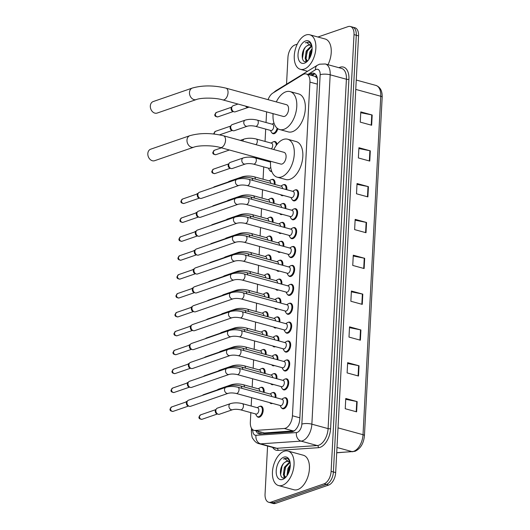 <?xml version="1.0" encoding="UTF-8"?>
<svg xmlns="http://www.w3.org/2000/svg" width="530" height="530" viewBox="0 0 530 530"><rect width="100%" height="100%" fill="white"/><g stroke="black" fill="none" stroke-linecap="round" stroke-linejoin="round"><path stroke-width="0.79" d="M260.767 387.457A5.724 3.233 105.3 0 1 261.005 387.364A5.724 3.233 105.3 0 1 262.231 387.298A5.724 3.233 105.3 0 1 264.099 392.405M261.754 368.555A5.724 3.233 105.3 0 1 261.992 368.456A5.724 3.233 105.3 0 1 263.218 368.396A5.724 3.233 105.3 0 1 265.086 373.504M262.748 349.654A5.724 3.233 105.3 0 1 262.986 349.555A5.724 3.233 105.3 0 1 264.212 349.495A5.724 3.233 105.3 0 1 266.08 354.603M263.741 330.746A5.724 3.233 105.3 0 1 263.973 330.654A5.724 3.233 105.3 0 1 265.199 330.594A5.724 3.233 105.3 0 1 267.067 335.702M264.728 311.845A5.724 3.233 105.3 0 1 264.967 311.753A5.724 3.233 105.3 0 1 266.192 311.693A5.724 3.233 105.3 0 1 268.061 316.801M265.722 292.944A5.724 3.233 105.3 0 1 265.954 292.851A5.724 3.233 105.3 0 1 267.18 292.785A5.724 3.233 105.3 0 1 269.048 297.9M266.709 274.043A5.724 3.233 105.3 0 1 266.948 273.95A5.724 3.233 105.3 0 1 268.173 273.884A5.724 3.233 105.3 0 1 270.042 278.999M267.703 255.142A5.724 3.233 105.3 0 1 267.935 255.049A5.724 3.233 105.3 0 1 269.16 254.983A5.724 3.233 105.3 0 1 271.029 260.091M268.69 236.241A5.724 3.233 105.3 0 1 268.929 236.148A5.724 3.233 105.3 0 1 270.154 236.082A5.724 3.233 105.3 0 1 272.022 241.19M269.684 217.34A5.724 3.233 105.3 0 1 269.916 217.247A5.724 3.233 105.3 0 1 271.141 217.181A5.724 3.233 105.3 0 1 273.01 222.289M270.671 198.439A5.724 3.233 105.3 0 1 270.909 198.339A5.724 3.233 105.3 0 1 272.135 198.28A5.724 3.233 105.3 0 1 274.003 203.387M271.665 179.531A5.724 3.233 105.3 0 1 271.897 179.438A5.724 3.233 105.3 0 1 273.122 179.378A5.724 3.233 105.3 0 1 274.99 184.486M271.797 171.574A5.724 3.233 105.3 0 1 271.095 171.521A5.724 3.233 105.3 0 1 269.916 170.64M273.646 141.729A5.724 3.233 105.3 0 1 273.884 141.636A5.724 3.233 105.3 0 1 275.103 141.576A5.724 3.233 105.3 0 1 276.991 144.412M277.799 128.671A5.724 3.233 105.3 0 1 274.302 133.653A5.724 3.233 105.3 0 1 273.076 133.712A5.724 3.233 105.3 0 1 271.897 132.838M259.773 406.358A5.724 3.233 105.3 0 1 260.011 406.265A5.724 3.233 105.3 0 1 261.237 406.199A5.724 3.233 105.3 0 1 263.072 411.552A5.724 3.233 105.3 0 1 259.442 417.183A5.724 3.233 105.3 0 1 258.216 417.242A5.724 3.233 105.3 0 1 257.037 416.361M273.48 384.482A5.724 3.233 105.3 0 1 273.188 384.594A5.724 3.233 105.3 0 1 271.963 384.661A5.724 3.233 105.3 0 1 270.79 383.78M273.526 373.776A5.724 3.233 105.3 0 1 273.758 373.676A5.724 3.233 105.3 0 1 274.984 373.617A5.724 3.233 105.3 0 1 276.852 378.725M274.467 365.574A5.724 3.233 105.3 0 1 274.182 365.693A5.724 3.233 105.3 0 1 272.957 365.76A5.724 3.233 105.3 0 1 271.777 364.878M274.514 354.875A5.724 3.233 105.3 0 1 274.752 354.775A5.724 3.233 105.3 0 1 275.978 354.716A5.724 3.233 105.3 0 1 277.846 359.824M275.461 346.673A5.724 3.233 105.3 0 1 275.169 346.792A5.724 3.233 105.3 0 1 273.944 346.858A5.724 3.233 105.3 0 1 272.771 345.977M275.507 335.967A5.724 3.233 105.3 0 1 275.746 335.874A5.724 3.233 105.3 0 1 276.965 335.815A5.724 3.233 105.3 0 1 278.84 340.923M276.448 327.772A5.724 3.233 105.3 0 1 276.163 327.891A5.724 3.233 105.3 0 1 274.938 327.957A5.724 3.233 105.3 0 1 273.758 327.076M276.494 317.066A5.724 3.233 105.3 0 1 276.733 316.973A5.724 3.233 105.3 0 1 277.959 316.913A5.724 3.233 105.3 0 1 279.827 322.021M277.442 308.871A5.724 3.233 105.3 0 1 277.15 308.99A5.724 3.233 105.3 0 1 275.925 309.05A5.724 3.233 105.3 0 1 274.752 308.175M277.488 298.165A5.724 3.233 105.3 0 1 277.727 298.072A5.724 3.233 105.3 0 1 278.946 298.006A5.724 3.233 105.3 0 1 280.82 303.12M278.429 289.97A5.724 3.233 105.3 0 1 278.144 290.089A5.724 3.233 105.3 0 1 276.918 290.148A5.724 3.233 105.3 0 1 275.739 289.274M278.475 279.264A5.724 3.233 105.3 0 1 278.714 279.171A5.724 3.233 105.3 0 1 279.939 279.105A5.724 3.233 105.3 0 1 281.808 284.219M279.423 271.069A5.724 3.233 105.3 0 1 279.131 271.188A5.724 3.233 105.3 0 1 277.906 271.247A5.724 3.233 105.3 0 1 276.733 270.373M279.469 260.363A5.724 3.233 105.3 0 1 279.707 260.27A5.724 3.233 105.3 0 1 280.926 260.203A5.724 3.233 105.3 0 1 282.801 265.311M280.41 252.167A5.724 3.233 105.3 0 1 280.125 252.287A5.724 3.233 105.3 0 1 278.899 252.346A5.724 3.233 105.3 0 1 277.72 251.465M280.456 241.461A5.724 3.233 105.3 0 1 280.695 241.369A5.724 3.233 105.3 0 1 281.92 241.302A5.724 3.233 105.3 0 1 283.788 246.41M281.404 233.266A5.724 3.233 105.3 0 1 281.112 233.379A5.724 3.233 105.3 0 1 279.893 233.445A5.724 3.233 105.3 0 1 278.714 232.564M281.45 222.56A5.724 3.233 105.3 0 1 281.688 222.461A5.724 3.233 105.3 0 1 282.914 222.401A5.724 3.233 105.3 0 1 284.782 227.509M282.391 214.358A5.724 3.233 105.3 0 1 282.106 214.478A5.724 3.233 105.3 0 1 280.88 214.544A5.724 3.233 105.3 0 1 279.701 213.663M282.437 203.659A5.724 3.233 105.3 0 1 282.675 203.56A5.724 3.233 105.3 0 1 283.901 203.5A5.724 3.233 105.3 0 1 285.769 208.608M283.384 195.457A5.724 3.233 105.3 0 1 283.093 195.577A5.724 3.233 105.3 0 1 281.874 195.643A5.724 3.233 105.3 0 1 280.695 194.762M283.431 184.751A5.724 3.233 105.3 0 1 283.669 184.659A5.724 3.233 105.3 0 1 284.895 184.599A5.724 3.233 105.3 0 1 286.763 189.707M272.486 403.383A5.724 3.233 105.3 0 1 272.201 403.502A5.724 3.233 105.3 0 1 270.976 403.562A5.724 3.233 105.3 0 1 269.796 402.681M272.533 392.677A5.724 3.233 105.3 0 1 272.771 392.584A5.724 3.233 105.3 0 1 273.997 392.518A5.724 3.233 105.3 0 1 275.865 397.626M290.248 284.484A5.724 3.233 105.3 0 1 290.48 284.391A5.724 3.233 105.3 0 1 291.705 284.325A5.724 3.233 105.3 0 1 293.54 289.678A5.724 3.233 105.3 0 1 289.91 295.309A5.724 3.233 105.3 0 1 288.684 295.369A5.724 3.233 105.3 0 1 287.505 294.494M291.235 265.583A5.724 3.233 105.3 0 1 291.474 265.49A5.724 3.233 105.3 0 1 292.699 265.424A5.724 3.233 105.3 0 1 294.528 270.777A5.724 3.233 105.3 0 1 290.904 276.408A5.724 3.233 105.3 0 1 289.678 276.468A5.724 3.233 105.3 0 1 288.499 275.587M286.286 360.089A5.724 3.233 105.3 0 1 286.518 359.996A5.724 3.233 105.3 0 1 287.744 359.936A5.724 3.233 105.3 0 1 289.579 365.283A5.724 3.233 105.3 0 1 285.948 370.914A5.724 3.233 105.3 0 1 284.723 370.98A5.724 3.233 105.3 0 1 283.543 370.099M292.229 246.682A5.724 3.233 105.3 0 1 292.461 246.589A5.724 3.233 105.3 0 1 293.686 246.523A5.724 3.233 105.3 0 1 295.521 251.876A5.724 3.233 105.3 0 1 291.891 257.507A5.724 3.233 105.3 0 1 290.665 257.567A5.724 3.233 105.3 0 1 289.486 256.686M285.292 378.996A5.724 3.233 105.3 0 1 285.531 378.897A5.724 3.233 105.3 0 1 286.756 378.837A5.724 3.233 105.3 0 1 288.585 384.184A5.724 3.233 105.3 0 1 284.954 389.815A5.724 3.233 105.3 0 1 283.735 389.881A5.724 3.233 105.3 0 1 282.556 389M289.254 303.385A5.724 3.233 105.3 0 1 289.493 303.293A5.724 3.233 105.3 0 1 290.718 303.226A5.724 3.233 105.3 0 1 292.547 308.579A5.724 3.233 105.3 0 1 288.916 314.21A5.724 3.233 105.3 0 1 287.697 314.27A5.724 3.233 105.3 0 1 286.518 313.396M287.273 341.188A5.724 3.233 105.3 0 1 287.512 341.095A5.724 3.233 105.3 0 1 288.737 341.035A5.724 3.233 105.3 0 1 290.566 346.382A5.724 3.233 105.3 0 1 286.935 352.013A5.724 3.233 105.3 0 1 285.716 352.079A5.724 3.233 105.3 0 1 284.537 351.198M288.267 322.286A5.724 3.233 105.3 0 1 288.499 322.194A5.724 3.233 105.3 0 1 289.724 322.127A5.724 3.233 105.3 0 1 291.56 327.48A5.724 3.233 105.3 0 1 287.929 333.112A5.724 3.233 105.3 0 1 286.703 333.178A5.724 3.233 105.3 0 1 285.524 332.297M293.216 227.781A5.724 3.233 105.3 0 1 293.454 227.681A5.724 3.233 105.3 0 1 294.68 227.622A5.724 3.233 105.3 0 1 296.508 232.968A5.724 3.233 105.3 0 1 292.885 238.599A5.724 3.233 105.3 0 1 291.659 238.666A5.724 3.233 105.3 0 1 290.48 237.785M294.21 208.88A5.724 3.233 105.3 0 1 294.441 208.78A5.724 3.233 105.3 0 1 295.667 208.721A5.724 3.233 105.3 0 1 297.502 214.067A5.724 3.233 105.3 0 1 293.872 219.698A5.724 3.233 105.3 0 1 292.646 219.764A5.724 3.233 105.3 0 1 291.474 218.883M295.197 189.972A5.724 3.233 105.3 0 1 295.435 189.879A5.724 3.233 105.3 0 1 296.661 189.819A5.724 3.233 105.3 0 1 298.496 195.166A5.724 3.233 105.3 0 1 294.865 200.797A5.724 3.233 105.3 0 1 293.64 200.863A5.724 3.233 105.3 0 1 292.461 199.982M284.299 397.897A5.724 3.233 105.3 0 1 284.537 397.798A5.724 3.233 105.3 0 1 285.763 397.738A5.724 3.233 105.3 0 1 287.598 403.085A5.724 3.233 105.3 0 1 283.967 408.716A5.724 3.233 105.3 0 1 282.742 408.782A5.724 3.233 105.3 0 1 281.562 407.901M250.836 412.632L250.339 422.205A10.732 6.062 -74.7 0 0 253.983 430.327L264.417 432.97L294.627 430.764M253.983 430.327A10.732 6.062 -74.7 0 0 255.162 430.44L284.305 428.478A10.732 6.062 -74.7 0 0 285.425 428.247A10.732 6.062 -74.7 0 0 292.434 415.772L309.924 82.104A10.732 6.062 -74.7 0 0 306.28 73.981A10.732 6.062 -74.7 0 0 302.849 74.644L272.837 93.095A10.732 6.062 -74.7 0 0 268.074 99.66M317.304 78.148A3.578 2.021 -74.7 0 0 317.086 78.049L315.105 76.399L306.28 73.981M317.086 78.049A10.732 6.062 105.3 0 1 317.364 78.5M266.603 111.87L266.04 122.516M265.696 129.101L265.053 141.417M264.106 159.504L264.059 160.325M263.715 166.904L263.072 179.226M262.522 189.753L262.078 198.127M261.529 208.654L261.091 217.028M260.535 227.555L260.098 235.929M259.548 246.457L259.11 254.831M258.554 265.358L258.117 273.732M257.567 284.259L257.13 292.633M256.573 303.167L256.136 311.534M255.586 322.068L255.149 330.442M254.592 340.969L254.155 349.343M253.605 359.87L253.168 368.244M252.611 378.771L252.174 387.145M251.624 397.672L251.187 406.046M256.083 430.897A10.732 6.062 -74.7 0 0 258.985 433.838A10.732 6.062 -74.7 0 0 260.164 433.951L291.652 431.831A10.732 6.062 -74.7 0 0 292.765 431.599A10.732 6.062 -74.7 0 0 299.781 419.131L317.483 81.355A10.732 6.062 -74.7 0 0 313.839 73.239A10.732 6.062 -74.7 0 0 310.408 73.895L309.043 74.737M317.927 37.014L348.064 26.619A10.732 6.062 105.3 0 1 350.363 26.5A10.732 6.062 105.3 0 1 354.007 34.622L331.118 471.342A10.732 6.062 105.3 0 1 324.108 483.81L270.996 502.135A10.732 6.062 105.3 0 1 268.697 502.255A10.732 6.062 105.3 0 1 265.053 494.132L267.577 446.022M286.538 84.191L287.942 57.412A10.732 6.062 105.3 0 1 294.958 44.944L297.264 44.149M350.363 26.5L354.921 27.745A10.732 6.062 105.3 0 1 358.565 35.868L335.675 472.588A10.732 6.062 105.3 0 1 328.66 485.056L275.554 503.381L273.275 502.758A10.732 6.062 105.3 0 1 270.976 502.877A10.732 6.062 105.3 0 0 273.275 502.758L326.381 484.433L273.275 502.758L270.996 502.135M335.675 472.588L333.397 471.965A10.732 6.062 105.3 0 1 326.381 484.433A10.732 6.062 105.3 0 0 333.397 471.965L356.286 35.245L333.397 471.965L331.118 471.342M352.642 27.123A10.732 6.062 105.3 0 1 356.286 35.245A10.732 6.062 105.3 0 0 352.642 27.123M311.322 75.359L312.687 74.525A10.732 6.062 105.3 0 1 314.926 73.749M260.177 433.951A10.732 6.062 105.3 0 1 258.362 431.526M360.751 112.704L371.762 114.911A2.862 0.848 3 0 1 372.186 115.01L360.791 111.896L360.254 122.132L371.649 125.246L372.186 115.01M358.87 148.526L369.887 150.739A2.862 0.848 3 0 1 370.304 150.838L358.916 147.718L358.379 157.953L369.768 161.074L370.304 150.838M356.995 184.354L368.005 186.56A2.862 0.848 3 0 1 368.43 186.659L357.034 183.546L356.498 193.781L367.893 196.895L368.43 186.659M355.12 220.175L366.131 222.388A2.862 0.848 3 0 1 366.548 222.487L355.16 219.367L354.623 229.609L366.011 232.723L366.548 222.487M345.732 399.302L356.743 401.508A2.862 0.848 3 0 1 357.16 401.608L345.772 398.494L345.235 408.729L356.624 411.843L357.16 401.608M347.607 363.481L358.618 365.687A2.862 0.848 3 0 1 359.042 365.786L347.647 362.672L347.117 372.908L358.505 376.022L359.042 365.786M349.482 327.653L360.499 329.859A2.862 0.848 3 0 1 360.917 329.958L349.528 326.844L348.992 337.08L360.38 340.194L360.917 329.958M351.363 291.825L362.374 294.037A2.862 0.848 3 0 1 362.798 294.137L351.403 291.023L350.867 301.259L362.262 304.372L362.798 294.137M353.238 256.003L364.249 258.209A2.862 0.848 3 0 1 364.673 258.309L353.285 255.195L352.748 265.431L364.136 268.544L364.673 258.309M275.554 503.381A10.732 6.062 105.3 0 1 273.255 503.5L268.697 502.255M284.14 451.235A17.887 10.11 105.3 0 1 287.969 451.037A17.887 10.11 105.3 0 1 293.693 467.758A17.887 10.11 105.3 0 1 282.351 485.354A17.887 10.11 105.3 0 1 278.528 485.553A17.887 10.11 105.3 0 1 272.798 468.831A17.887 10.11 105.3 0 1 284.14 451.235M287.969 451.037L303.345 455.243A17.887 10.11 105.3 0 1 309.07 471.965A17.887 10.11 105.3 0 1 297.727 489.561A17.887 10.11 105.3 0 1 293.905 489.76L278.528 485.553M289.903 462.531L285.259 467.553L284.252 475.099L285.637 477.252M289.559 462.107L284.358 467.301L283.351 474.847L285.577 477.285M290.268 466.175L288.877 468.54L287.644 474.734M290.308 464.837L287.976 468.295L286.955 475.801M288.406 461.332L286.677 461.411L284.954 462.273C278.727 466.248 279.177 480.074 284.59 477.742L286.041 476.967M284.954 462.273A8.089 4.571 105.3 0 1 286.498 461.365A8.089 4.571 105.3 0 1 288.227 461.272A8.089 4.571 105.3 0 1 290.188 463.001M282.662 479.418A11.667 6.592 105.3 0 1 276.209 470.726A11.667 6.592 105.3 0 1 283.828 457.171A11.667 6.592 105.3 0 1 289.844 461.285A11.667 6.592 105.3 0 1 285.352 477.689A11.667 6.592 105.3 0 1 282.662 479.418M289.983 461.862L288.194 459.02L286.915 458.37L284.663 458.483L283.484 459.059L284.888 458.834L290.142 462.71M283.802 475.98L284.319 477.815M290.261 466.241L289.234 468.242L287.73 474.582M286.823 464.956L285.617 467.255L284.106 474.403M284.378 476.735L284.683 477.716M283.371 463.717L282.006 466.267L280.595 474.867M287.061 458.41L283.484 459.059M150.679 149.195A6.082 4.684 71 0 0 147.824 153.62A6.082 4.684 71 0 0 154.647 160.696L193.808 147.188A6.082 4.684 -109 0 1 186.984 140.112A6.082 4.684 -109 0 1 189.846 135.687L150.679 149.195M193.808 147.188C198.611 145.253 212.649 145.194 220.261 147.506L280.807 164.068A6.082 3.438 -74.7 0 0 282.106 164.002A6.082 3.438 -74.7 0 0 285.962 158.019A6.082 3.438 -74.7 0 0 284.014 152.335L223.474 135.773C211.285 132.858 200.075 132.831 189.846 135.687M273.818 149.546A19.676 11.117 105.3 0 1 283.391 139.436A19.676 11.117 105.3 0 1 287.604 139.218A19.676 11.117 105.3 0 1 293.905 157.609A19.676 11.117 105.3 0 1 281.423 176.967A19.676 11.117 105.3 0 1 277.216 177.186A19.676 11.117 105.3 0 1 270.605 161.279M287.604 139.218L296.144 141.556A19.676 11.117 105.3 0 1 302.445 159.947A19.676 11.117 105.3 0 1 289.97 179.306A19.676 11.117 105.3 0 1 285.763 179.518L277.216 177.186M153.177 101.568A6.082 4.684 71 0 0 150.321 105.993A6.082 4.684 71 0 0 157.145 113.069L196.305 99.554A6.082 4.684 -109 0 1 189.482 92.485A6.082 4.684 -109 0 1 192.337 88.053L153.177 101.568M196.305 99.554C201.102 97.626 215.147 97.566 222.759 99.878L283.298 116.441A6.082 3.438 -74.7 0 0 284.603 116.368A6.082 3.438 -74.7 0 0 288.459 110.386A6.082 3.438 -74.7 0 0 286.511 104.701L225.965 88.146C213.775 85.231 202.566 85.204 192.337 88.053M276.309 101.912A19.676 11.117 105.3 0 1 285.889 91.803A19.676 11.117 105.3 0 1 290.096 91.591A19.676 11.117 105.3 0 1 296.396 109.982A19.676 11.117 105.3 0 1 283.921 129.333A19.676 11.117 105.3 0 1 279.714 129.552A19.676 11.117 105.3 0 1 273.102 113.645M290.096 91.591L298.642 93.923A19.676 11.117 105.3 0 1 304.942 112.314A19.676 11.117 105.3 0 1 292.467 131.672A19.676 11.117 105.3 0 1 288.254 131.891L279.714 129.552M226.032 387.251C229.722 386.218 233.697 386.218 237.944 387.258L282.252 399.375A3.22 1.822 105.3 0 1 283.285 402.383A3.22 1.822 105.3 0 1 281.244 405.549A3.22 1.822 105.3 0 1 280.555 405.589L236.248 393.465C233.014 392.796 230.311 392.75 228.132 393.339A3.22 2.478 -109 0 1 224.521 389.59A3.22 2.478 -109 0 1 224.535 389.398A3.22 2.478 -109 0 1 226.032 387.251L188.488 400.203A3.22 2.478 -109 0 0 187.448 401.018A3.22 2.478 -109 0 0 186.971 402.542A3.22 2.478 -109 0 0 189.27 406.285A3.22 2.478 -109 0 0 189.376 406.318A3.22 2.478 -109 0 0 190.588 406.291L228.132 393.339M281.768 399.242L283.398 398.249A5.366 3.034 105.3 0 1 283.954 397.984A5.366 3.034 105.3 0 1 285.1 397.931A5.366 3.034 105.3 0 1 286.816 402.946A5.366 3.034 105.3 0 1 283.418 408.219A5.366 3.034 105.3 0 1 282.265 408.279A5.366 3.034 105.3 0 1 280.966 407.133L280.072 405.457M188.123 405.907A2.325 1.789 -109 0 1 188.044 405.887A2.325 1.789 -109 0 1 186.388 403.184A2.325 1.789 -109 0 1 186.732 402.084L187.448 401.018M227.019 368.343C230.716 367.317 234.684 367.317 238.937 368.35L283.245 380.474A3.22 1.822 105.3 0 1 284.279 383.481A3.22 1.822 105.3 0 1 282.232 386.648A3.22 1.822 105.3 0 1 281.543 386.688L237.235 374.564C234.002 373.895 231.299 373.849 229.119 374.432A3.22 2.478 -109 0 1 225.508 370.689A3.22 2.478 -109 0 1 225.522 370.496A3.22 2.478 -109 0 1 227.019 368.343L189.475 381.302A3.22 2.478 -109 0 0 188.441 382.117A3.22 2.478 -109 0 0 187.965 383.641A3.22 2.478 -109 0 0 190.257 387.384A3.22 2.478 -109 0 0 190.369 387.417A3.22 2.478 -109 0 0 191.575 387.39L229.119 374.432M282.762 380.341L284.385 379.348A5.366 3.034 105.3 0 1 284.941 379.083A5.366 3.034 105.3 0 1 286.087 379.023A5.366 3.034 105.3 0 1 287.81 384.038A5.366 3.034 105.3 0 1 284.405 389.318A5.366 3.034 105.3 0 1 283.258 389.378A5.366 3.034 105.3 0 1 281.953 388.232L281.059 386.555M189.117 387.006A2.325 1.789 -109 0 1 189.038 386.986A2.325 1.789 -109 0 1 187.381 384.283A2.325 1.789 -109 0 1 187.726 383.183L188.441 382.117M228.013 349.442C231.703 348.415 235.678 348.415 239.924 349.449L284.239 361.573A3.22 1.822 105.3 0 1 285.266 364.58A3.22 1.822 105.3 0 1 283.225 367.747A3.22 1.822 105.3 0 1 282.536 367.787L238.228 355.663C234.995 354.994 232.292 354.948 230.113 355.531A3.22 2.478 -109 0 1 226.502 351.787A3.22 2.478 -109 0 1 226.515 351.595A3.22 2.478 -109 0 1 228.013 349.442L190.469 362.401A3.22 2.478 -109 0 0 189.435 363.216A3.22 2.478 -109 0 0 188.952 364.739A3.22 2.478 -109 0 0 191.25 368.483A3.22 2.478 -109 0 0 191.356 368.516A3.22 2.478 -109 0 0 192.569 368.489L230.113 355.531M283.749 361.44L285.378 360.446A5.366 3.034 105.3 0 1 285.935 360.181A5.366 3.034 105.3 0 1 287.081 360.122A5.366 3.034 105.3 0 1 288.797 365.137A5.366 3.034 105.3 0 1 285.398 370.417A5.366 3.034 105.3 0 1 284.246 370.477A5.366 3.034 105.3 0 1 282.947 369.33L282.053 367.648M190.104 368.105A2.325 1.789 -109 0 1 190.025 368.085A2.325 1.789 -109 0 1 188.369 365.382A2.325 1.789 -109 0 1 188.713 364.282L189.435 363.216M229 330.541C232.696 329.514 236.665 329.514 240.918 330.548L285.226 342.671A3.22 1.822 105.3 0 1 286.26 345.679A3.22 1.822 105.3 0 1 284.212 348.846A3.22 1.822 105.3 0 1 283.53 348.879L239.215 336.762C235.982 336.093 233.279 336.046 231.106 336.63A3.22 2.478 -109 0 1 227.489 332.886A3.22 2.478 -109 0 1 227.502 332.694A3.22 2.478 -109 0 1 229 330.541L191.456 343.493A3.22 2.478 -109 0 0 190.422 344.315A3.22 2.478 -109 0 0 189.945 345.838A3.22 2.478 -109 0 0 192.238 349.581A3.22 2.478 -109 0 0 192.35 349.608A3.22 2.478 -109 0 0 193.556 349.581L231.106 336.63M284.743 342.539L286.366 341.545A5.366 3.034 105.3 0 1 286.922 341.28A5.366 3.034 105.3 0 1 288.068 341.221A5.366 3.034 105.3 0 1 289.791 346.236A5.366 3.034 105.3 0 1 286.385 351.516A5.366 3.034 105.3 0 1 285.239 351.575A5.366 3.034 105.3 0 1 283.941 350.429L283.04 348.747M191.098 349.204A2.325 1.789 -109 0 1 191.019 349.184A2.325 1.789 -109 0 1 189.362 346.481A2.325 1.789 -109 0 1 189.707 345.381L190.422 344.315M229.994 311.64C233.684 310.613 237.659 310.613 241.905 311.647L286.22 323.77A3.22 1.822 105.3 0 1 287.247 326.778A3.22 1.822 105.3 0 1 285.206 329.945A3.22 1.822 105.3 0 1 284.517 329.978L240.209 317.861C236.976 317.192 234.273 317.145 232.094 317.728A3.22 2.478 -109 0 1 228.483 313.985A3.22 2.478 -109 0 1 228.496 313.793A3.22 2.478 -109 0 1 229.994 311.64L192.45 324.592A3.22 2.478 -109 0 0 191.416 325.413A3.22 2.478 -109 0 0 190.939 326.937A3.22 2.478 -109 0 0 193.231 330.674A3.22 2.478 -109 0 0 193.337 330.707A3.22 2.478 -109 0 0 194.55 330.68L232.094 317.728M285.73 323.638L287.359 322.644A5.366 3.034 105.3 0 1 287.916 322.379A5.366 3.034 105.3 0 1 289.062 322.32A5.366 3.034 105.3 0 1 290.778 327.335A5.366 3.034 105.3 0 1 287.379 332.615A5.366 3.034 105.3 0 1 286.226 332.674A5.366 3.034 105.3 0 1 284.928 331.528L284.034 329.845M192.085 330.303A2.325 1.789 -109 0 1 192.006 330.276A2.325 1.789 -109 0 1 190.349 327.58A2.325 1.789 -109 0 1 190.694 326.48L191.416 325.413M230.987 292.739C234.677 291.705 238.646 291.712 242.899 292.745L287.207 304.863A3.22 1.822 105.3 0 1 288.24 307.877A3.22 1.822 105.3 0 1 286.2 311.044A3.22 1.822 105.3 0 1 285.511 311.077L241.196 298.96C237.963 298.284 235.26 298.244 233.087 298.827A3.22 2.478 -109 0 1 229.47 295.084A3.22 2.478 -109 0 1 229.483 294.892A3.22 2.478 -109 0 1 230.987 292.739L193.437 305.691A3.22 2.478 -109 0 0 192.403 306.512A3.22 2.478 -109 0 0 191.926 308.036A3.22 2.478 -109 0 0 194.219 311.772A3.22 2.478 -109 0 0 194.331 311.806A3.22 2.478 -109 0 0 195.537 311.779L233.087 298.827M286.723 304.73L288.346 303.743A5.366 3.034 105.3 0 1 288.903 303.478A5.366 3.034 105.3 0 1 290.049 303.418A5.366 3.034 105.3 0 1 291.772 308.433A5.366 3.034 105.3 0 1 288.366 313.714A5.366 3.034 105.3 0 1 287.22 313.773A5.366 3.034 105.3 0 1 285.922 312.627L285.021 310.944M193.079 311.401A2.325 1.789 -109 0 1 192.999 311.375A2.325 1.789 -109 0 1 191.343 308.679A2.325 1.789 -109 0 1 191.688 307.579L192.403 306.512M231.974 273.838C235.665 272.804 239.639 272.811 243.886 273.844L288.201 285.962A3.22 1.822 105.3 0 1 289.228 288.976A3.22 1.822 105.3 0 1 287.187 292.143A3.22 1.822 105.3 0 1 286.498 292.176L242.19 280.059C238.957 279.383 236.254 279.343 234.075 279.926A3.22 2.478 -109 0 1 230.464 276.183A3.22 2.478 -109 0 1 230.477 275.991A3.22 2.478 -109 0 1 231.974 273.838L194.43 286.79A3.22 2.478 -109 0 0 193.397 287.611A3.22 2.478 -109 0 0 192.92 289.135A3.22 2.478 -109 0 0 195.212 292.871A3.22 2.478 -109 0 0 195.318 292.904A3.22 2.478 -109 0 0 196.531 292.878L234.075 279.926M287.71 285.829L289.34 284.842A5.366 3.034 105.3 0 1 289.897 284.577A5.366 3.034 105.3 0 1 291.043 284.517A5.366 3.034 105.3 0 1 292.759 289.532A5.366 3.034 105.3 0 1 289.36 294.812A5.366 3.034 105.3 0 1 288.207 294.872A5.366 3.034 105.3 0 1 286.909 293.726L286.014 292.043M194.066 292.5A2.325 1.789 -109 0 1 193.993 292.474A2.325 1.789 -109 0 1 192.337 289.777A2.325 1.789 -109 0 1 192.681 288.671L193.397 287.611M232.968 254.937C236.658 253.903 240.627 253.91 244.88 254.943L289.188 267.06A3.22 1.822 105.3 0 1 290.221 270.068A3.22 1.822 105.3 0 1 288.181 273.241A3.22 1.822 105.3 0 1 287.492 273.275L243.177 261.151C239.951 260.482 237.241 260.442 235.068 261.025A3.22 2.478 -109 0 1 231.451 257.275A3.22 2.478 -109 0 1 231.471 257.09A3.22 2.478 -109 0 1 232.968 254.937L195.418 267.889A3.22 2.478 -109 0 0 194.384 268.71A3.22 2.478 -109 0 0 193.907 270.234A3.22 2.478 -109 0 0 196.199 273.97A3.22 2.478 -109 0 0 196.312 274.003A3.22 2.478 -109 0 0 197.518 273.977L235.068 261.025M288.704 266.928L290.327 265.941A5.366 3.034 105.3 0 1 290.884 265.676A5.366 3.034 105.3 0 1 292.037 265.616A5.366 3.034 105.3 0 1 293.752 270.631A5.366 3.034 105.3 0 1 290.347 275.911A5.366 3.034 105.3 0 1 289.201 275.971A5.366 3.034 105.3 0 1 287.903 274.825L287.002 273.142M195.06 273.599A2.325 1.789 -109 0 1 194.98 273.573A2.325 1.789 -109 0 1 193.324 270.87A2.325 1.789 -109 0 1 193.669 269.77L194.384 268.71M233.955 236.035C237.652 235.002 241.62 235.002 245.867 236.042L290.182 248.159A3.22 1.822 105.3 0 1 291.209 251.167A3.22 1.822 105.3 0 1 289.168 254.334A3.22 1.822 105.3 0 1 288.479 254.373L244.171 242.25C240.938 241.581 238.235 241.534 236.055 242.124A3.22 2.478 -109 0 1 232.445 238.374A3.22 2.478 -109 0 1 232.458 238.182A3.22 2.478 -109 0 1 233.955 236.035L196.411 248.987A3.22 2.478 -109 0 0 195.378 249.802A3.22 2.478 -109 0 0 194.901 251.333A3.22 2.478 -109 0 0 197.193 255.069A3.22 2.478 -109 0 0 197.299 255.102A3.22 2.478 -109 0 0 198.511 255.076L236.055 242.124M289.691 248.027L291.321 247.033A5.366 3.034 105.3 0 1 291.878 246.775A5.366 3.034 105.3 0 1 293.024 246.715A5.366 3.034 105.3 0 1 294.74 251.73A5.366 3.034 105.3 0 1 291.341 257.01A5.366 3.034 105.3 0 1 290.195 257.063A5.366 3.034 105.3 0 1 288.89 255.924L287.995 254.241M196.047 254.698A2.325 1.789 -109 0 1 195.974 254.672A2.325 1.789 -109 0 1 194.318 251.969A2.325 1.789 -109 0 1 194.662 250.869L195.378 249.802M234.949 217.134C238.639 216.101 242.607 216.101 246.861 217.134L291.169 229.258A3.22 1.822 105.3 0 1 292.202 232.266A3.22 1.822 105.3 0 1 290.162 235.433A3.22 1.822 105.3 0 1 289.473 235.472L245.158 223.349C241.932 222.679 239.222 222.633 237.049 223.223A3.22 2.478 -109 0 1 233.432 219.473A3.22 2.478 -109 0 1 233.452 219.281A3.22 2.478 -109 0 1 234.949 217.134L197.398 230.086A3.22 2.478 -109 0 0 196.365 230.901A3.22 2.478 -109 0 0 195.888 232.425A3.22 2.478 -109 0 0 198.18 236.168A3.22 2.478 -109 0 0 198.293 236.201A3.22 2.478 -109 0 0 199.505 236.175L237.049 223.223M290.685 229.126L292.315 228.132A5.366 3.034 105.3 0 1 292.865 227.867A5.366 3.034 105.3 0 1 294.017 227.807A5.366 3.034 105.3 0 1 295.733 232.829A5.366 3.034 105.3 0 1 292.328 238.102A5.366 3.034 105.3 0 1 291.182 238.162A5.366 3.034 105.3 0 1 289.883 237.016L288.982 235.34M197.041 235.79A2.325 1.789 -109 0 1 196.961 235.77A2.325 1.789 -109 0 1 195.305 233.067A2.325 1.789 -109 0 1 195.649 231.968L196.365 230.901M235.936 198.227C239.633 197.2 243.601 197.2 247.848 198.233L292.162 210.357A3.22 1.822 105.3 0 1 293.189 213.365A3.22 1.822 105.3 0 1 291.149 216.531A3.22 1.822 105.3 0 1 290.46 216.571L246.152 204.448C242.919 203.778 240.216 203.732 238.036 204.315A3.22 2.478 -109 0 1 234.426 200.572A3.22 2.478 -109 0 1 234.439 200.38A3.22 2.478 -109 0 1 235.936 198.227L198.392 211.185A3.22 2.478 -109 0 0 197.359 212A3.22 2.478 -109 0 0 196.882 213.524A3.22 2.478 -109 0 0 199.174 217.267A3.22 2.478 -109 0 0 199.28 217.3A3.22 2.478 -109 0 0 200.492 217.273L238.036 204.315M291.679 210.224L293.302 209.231A5.366 3.034 105.3 0 1 293.858 208.966A5.366 3.034 105.3 0 1 295.005 208.906A5.366 3.034 105.3 0 1 296.721 213.921A5.366 3.034 105.3 0 1 293.322 219.201A5.366 3.034 105.3 0 1 292.176 219.261A5.366 3.034 105.3 0 1 290.871 218.115L289.976 216.439M198.028 216.889A2.325 1.789 -109 0 1 197.955 216.869A2.325 1.789 -109 0 1 196.299 214.166A2.325 1.789 -109 0 1 196.643 213.067L197.359 212M236.93 179.326C240.62 178.299 244.588 178.299 248.842 179.332L293.15 191.456A3.22 1.822 105.3 0 1 294.183 194.464A3.22 1.822 105.3 0 1 292.143 197.63A3.22 1.822 105.3 0 1 291.454 197.663L247.139 185.546C243.913 184.877 241.203 184.831 239.03 185.414A3.22 2.478 -109 0 1 235.413 181.671A3.22 2.478 -109 0 1 235.433 181.479A3.22 2.478 -109 0 1 236.93 179.326L199.386 192.277A3.22 2.478 -109 0 0 198.346 193.099A3.22 2.478 -109 0 0 197.869 194.623A3.22 2.478 -109 0 0 200.161 198.366A3.22 2.478 -109 0 0 200.274 198.392A3.22 2.478 -109 0 0 201.486 198.366L239.03 185.414M292.666 191.323L294.296 190.33A5.366 3.034 105.3 0 1 294.846 190.065A5.366 3.034 105.3 0 1 295.998 190.005A5.366 3.034 105.3 0 1 297.714 195.02A5.366 3.034 105.3 0 1 294.309 200.3A5.366 3.034 105.3 0 1 293.163 200.36A5.366 3.034 105.3 0 1 291.864 199.214L290.97 197.531M199.022 197.988A2.325 1.789 -109 0 1 198.942 197.968A2.325 1.789 -109 0 1 197.286 195.265A2.325 1.789 -109 0 1 197.63 194.165L198.346 193.099M227.688 386.814A3.22 2.478 -109 0 1 228.728 385.986C232.425 384.952 236.393 384.959 240.64 385.992L270.485 394.154A3.22 1.822 105.3 0 1 271.585 396.46M270.002 394.022L271.632 393.028A5.366 3.034 105.3 0 1 272.181 392.763A5.366 3.034 105.3 0 1 273.334 392.71A5.366 3.034 105.3 0 1 275.096 397.414M202.54 395.353A3.22 2.478 -109 0 1 203.447 394.711L228.728 385.986M271.38 403.078A5.366 3.034 105.3 0 1 270.499 403.058A5.366 3.034 105.3 0 1 269.737 402.628M228.675 367.913A3.22 2.478 -109 0 1 229.722 367.085C233.412 366.051 237.387 366.058 241.634 367.091L271.479 375.253A3.22 1.822 105.3 0 1 272.579 377.552M270.996 375.121L272.619 374.127A5.366 3.034 105.3 0 1 273.175 373.862A5.366 3.034 105.3 0 1 274.321 373.802A5.366 3.034 105.3 0 1 276.084 378.513M203.533 376.452A3.22 2.478 -109 0 1 204.441 375.803L229.722 367.085M272.367 384.177A5.366 3.034 105.3 0 1 271.493 384.157A5.366 3.034 105.3 0 1 270.724 383.727M229.669 349.012A3.22 2.478 -109 0 1 230.709 348.183C234.406 347.15 238.374 347.15 242.627 348.19L272.466 356.352A3.22 1.822 105.3 0 1 273.566 358.651M271.983 356.22L273.613 355.226A5.366 3.034 105.3 0 1 274.162 354.961A5.366 3.034 105.3 0 1 275.315 354.901A5.366 3.034 105.3 0 1 277.077 359.612M204.52 357.551A3.22 2.478 -109 0 1 205.428 356.902L230.709 348.183M273.361 365.276A5.366 3.034 105.3 0 1 272.48 365.256A5.366 3.034 105.3 0 1 271.718 364.825M230.656 330.11A3.22 2.478 -109 0 1 231.703 329.282C235.393 328.249 239.368 328.249 243.615 329.289L273.46 337.451A3.22 1.822 105.3 0 1 274.56 339.75M272.976 337.319L274.6 336.325A5.366 3.034 105.3 0 1 275.156 336.06A5.366 3.034 105.3 0 1 276.302 336A5.366 3.034 105.3 0 1 278.065 340.71M205.514 338.65A3.22 2.478 -109 0 1 206.422 338.001L231.703 329.282M274.348 346.375A5.366 3.034 105.3 0 1 273.473 346.355A5.366 3.034 105.3 0 1 272.705 345.924M231.65 311.209A3.22 2.478 -109 0 1 232.69 310.375C236.387 309.348 240.355 309.348 244.608 310.381L274.447 318.55A3.22 1.822 105.3 0 1 275.547 320.849M273.964 318.417L275.593 317.424A5.366 3.034 105.3 0 1 276.143 317.159A5.366 3.034 105.3 0 1 277.296 317.099A5.366 3.034 105.3 0 1 279.058 321.809M206.501 319.742A3.22 2.478 -109 0 1 207.409 319.1L232.69 310.375M275.342 327.467A5.366 3.034 105.3 0 1 274.46 327.454A5.366 3.034 105.3 0 1 273.699 327.017M232.637 292.308A3.22 2.478 -109 0 1 233.684 291.474C237.374 290.447 241.349 290.447 245.595 291.48L275.441 299.642A3.22 1.822 105.3 0 1 276.541 301.948M274.957 299.51L276.581 298.522A5.366 3.034 105.3 0 1 277.137 298.257A5.366 3.034 105.3 0 1 278.283 298.198A5.366 3.034 105.3 0 1 280.045 302.908M207.495 300.841A3.22 2.478 -109 0 1 208.403 300.199L233.684 291.474M276.329 308.566A5.366 3.034 105.3 0 1 275.454 308.553A5.366 3.034 105.3 0 1 274.686 308.115M233.631 273.407A3.22 2.478 -109 0 1 234.671 272.572C238.368 271.546 242.336 271.546 246.589 272.579L276.428 280.741A3.22 1.822 105.3 0 1 277.528 283.046M275.945 280.608L277.574 279.621A5.366 3.034 105.3 0 1 278.124 279.356A5.366 3.034 105.3 0 1 279.277 279.297A5.366 3.034 105.3 0 1 281.039 284.007M208.482 281.94A3.22 2.478 -109 0 1 209.39 281.298L234.671 272.572M277.322 289.665A5.366 3.034 105.3 0 1 276.441 289.652A5.366 3.034 105.3 0 1 275.68 289.214M234.618 254.506A3.22 2.478 -109 0 1 235.665 253.671C239.355 252.644 243.33 252.644 247.576 253.678L277.422 261.84A3.22 1.822 105.3 0 1 278.522 264.145M276.938 261.707L278.561 260.72A5.366 3.034 105.3 0 1 279.118 260.455A5.366 3.034 105.3 0 1 280.264 260.396A5.366 3.034 105.3 0 1 282.026 265.106M209.476 263.039A3.22 2.478 -109 0 1 210.383 262.396L235.665 253.671M278.31 270.764A5.366 3.034 105.3 0 1 277.435 270.75A5.366 3.034 105.3 0 1 276.667 270.313M235.611 235.598A3.22 2.478 -109 0 1 236.652 234.77C240.348 233.737 244.317 233.743 248.57 234.777L278.409 242.939A3.22 1.822 105.3 0 1 279.509 245.244M277.925 242.806L279.555 241.819A5.366 3.034 105.3 0 1 280.112 241.554A5.366 3.034 105.3 0 1 281.258 241.494A5.366 3.034 105.3 0 1 283.02 246.198M210.463 244.138A3.22 2.478 -109 0 1 211.371 243.495L236.652 234.77M279.303 251.863A5.366 3.034 105.3 0 1 278.422 251.843A5.366 3.034 105.3 0 1 277.66 251.412M236.599 216.697A3.22 2.478 -109 0 1 237.645 215.869C241.335 214.835 245.31 214.842 249.557 215.876L279.403 224.038A3.22 1.822 105.3 0 1 280.502 226.336M278.919 223.905L280.542 222.911A5.366 3.034 105.3 0 1 281.099 222.646A5.366 3.034 105.3 0 1 282.245 222.593A5.366 3.034 105.3 0 1 284.007 227.297M211.457 225.237A3.22 2.478 -109 0 1 212.364 224.588L237.645 215.869M280.297 232.961A5.366 3.034 105.3 0 1 279.416 232.942A5.366 3.034 105.3 0 1 278.647 232.511M237.592 197.796A3.22 2.478 -109 0 1 238.632 196.968C242.329 195.934 246.298 195.941 250.551 196.974L280.39 205.136A3.22 1.822 105.3 0 1 281.49 207.435M279.906 205.004L281.536 204.01A5.366 3.034 105.3 0 1 282.092 203.745A5.366 3.034 105.3 0 1 283.239 203.686A5.366 3.034 105.3 0 1 285.001 208.396M212.444 206.336A3.22 2.478 -109 0 1 213.352 205.686L238.632 196.968M281.284 214.06A5.366 3.034 105.3 0 1 280.403 214.04A5.366 3.034 105.3 0 1 279.641 213.61M238.579 178.895A3.22 2.478 -109 0 1 239.626 178.067C243.316 177.033 247.291 177.033 251.538 178.073L281.384 186.235A3.22 1.822 105.3 0 1 282.483 188.534M280.9 186.103L282.523 185.109A5.366 3.034 105.3 0 1 283.08 184.844A5.366 3.034 105.3 0 1 284.226 184.785A5.366 3.034 105.3 0 1 285.995 189.495M213.438 187.435A3.22 2.478 -109 0 1 214.345 186.785L239.626 178.067M282.278 195.159A5.366 3.034 105.3 0 1 281.397 195.139A5.366 3.034 105.3 0 1 280.628 194.709M242.349 403.628L257.726 407.835A3.22 1.822 105.3 0 1 258.759 410.843A3.22 1.822 105.3 0 1 256.719 414.016A3.22 1.822 105.3 0 1 256.03 414.049L240.653 409.842C237.42 409.173 234.717 409.127 232.537 409.71A3.22 2.478 -109 0 1 231.325 409.736A3.22 2.478 -109 0 1 228.94 405.775A3.22 2.478 -109 0 1 230.437 403.621C234.127 402.595 238.102 402.595 242.349 403.628A3.22 1.822 105.3 0 1 243.449 405.874A3.22 1.822 105.3 0 1 241.342 409.809A3.22 1.822 105.3 0 1 240.653 409.842M232.537 409.71L219.453 414.228A3.22 2.478 -109 0 1 218.241 414.255A3.22 2.478 -109 0 1 218.135 414.221A3.22 2.478 -109 0 1 216.319 408.955A3.22 2.478 -109 0 1 217.353 408.14L230.437 403.621M257.242 407.702L258.872 406.715A5.366 3.034 105.3 0 1 259.428 406.45A5.366 3.034 105.3 0 1 260.575 406.391A5.366 3.034 105.3 0 1 262.29 411.406A5.366 3.034 105.3 0 1 258.892 416.686A5.366 3.034 105.3 0 1 257.739 416.746A5.366 3.034 105.3 0 1 256.44 415.6L255.546 413.917M216.995 413.844A2.325 1.789 -109 0 1 216.916 413.824A2.325 1.789 -109 0 1 215.26 411.121A2.325 1.789 -109 0 1 215.604 410.021L216.319 408.955M230.384 385.555A3.22 2.478 -109 0 1 231.431 384.72C235.121 383.693 239.09 383.693 243.343 384.727L258.719 388.934A3.22 1.822 105.3 0 1 259.819 391.239M258.236 388.801L259.859 387.814A5.366 3.034 105.3 0 1 260.416 387.549A5.366 3.034 105.3 0 1 261.562 387.49A5.366 3.034 105.3 0 1 263.324 392.193M217.439 389.881A3.22 2.478 -109 0 1 218.347 389.239L231.431 384.72M231.378 366.654A3.22 2.478 -109 0 1 232.418 365.819C236.115 364.792 240.083 364.792 244.33 365.826L259.707 370.033A3.22 1.822 105.3 0 1 260.806 372.332M259.223 369.9L260.853 368.906A5.366 3.034 105.3 0 1 261.409 368.642A5.366 3.034 105.3 0 1 262.555 368.589A5.366 3.034 105.3 0 1 264.318 373.292M218.426 370.98A3.22 2.478 -109 0 1 219.334 370.331L232.418 365.819M232.365 347.746A3.22 2.478 -109 0 1 233.412 346.918C237.102 345.885 241.07 345.891 245.324 346.925L260.7 351.132A3.22 1.822 105.3 0 1 261.8 353.43M260.217 350.999L261.84 350.005A5.366 3.034 105.3 0 1 262.396 349.74A5.366 3.034 105.3 0 1 263.543 349.681A5.366 3.034 105.3 0 1 265.311 354.391M219.42 352.079A3.22 2.478 -109 0 1 220.328 351.43L233.412 346.918M233.359 328.845A3.22 2.478 -109 0 1 234.399 328.017C238.096 326.983 242.064 326.99 246.311 328.024L261.694 332.231A3.22 1.822 105.3 0 1 262.787 334.529M261.204 332.098L262.834 331.104A5.366 3.034 105.3 0 1 263.39 330.839A5.366 3.034 105.3 0 1 264.536 330.78A5.366 3.034 105.3 0 1 266.298 335.49M220.407 333.178A3.22 2.478 -109 0 1 221.315 332.529L234.399 328.017M234.346 309.944A3.22 2.478 -109 0 1 235.393 309.116C239.083 308.082 243.051 308.089 247.305 309.123L262.681 313.329A3.22 1.822 105.3 0 1 263.781 315.628M262.198 313.197L263.821 312.203A5.366 3.034 105.3 0 1 264.377 311.938A5.366 3.034 105.3 0 1 265.523 311.878A5.366 3.034 105.3 0 1 267.292 316.589M221.401 314.27A3.22 2.478 -109 0 1 222.308 313.627L235.393 309.116M235.34 291.043A3.22 2.478 -109 0 1 236.38 290.215C240.077 289.181 244.045 289.181 248.292 290.221L263.675 294.428A3.22 1.822 105.3 0 1 264.768 296.727M263.185 294.296L264.815 293.302A5.366 3.034 105.3 0 1 265.371 293.037A5.366 3.034 105.3 0 1 266.517 292.977A5.366 3.034 105.3 0 1 268.279 297.688M222.388 295.369A3.22 2.478 -109 0 1 223.296 294.726L236.38 290.215M236.327 272.142A3.22 2.478 -109 0 1 237.374 271.314C241.064 270.28 245.039 270.28 249.285 271.32L264.662 275.52A3.22 1.822 105.3 0 1 265.762 277.826M264.178 275.388L265.802 274.401A5.366 3.034 105.3 0 1 266.358 274.136A5.366 3.034 105.3 0 1 267.504 274.076A5.366 3.034 105.3 0 1 269.273 278.787M223.382 276.468A3.22 2.478 -109 0 1 224.289 275.825L237.374 271.314M237.321 253.241A3.22 2.478 -109 0 1 238.361 252.406C242.058 251.379 246.026 251.379 250.273 252.412L265.656 256.619A3.22 1.822 105.3 0 1 266.749 258.925M265.166 256.487L266.795 255.5A5.366 3.034 105.3 0 1 267.352 255.235A5.366 3.034 105.3 0 1 268.498 255.175A5.366 3.034 105.3 0 1 270.26 259.885M224.369 257.567A3.22 2.478 -109 0 1 225.276 256.924L238.361 252.406M238.308 234.34A3.22 2.478 -109 0 1 239.355 233.505C243.045 232.478 247.02 232.478 251.266 233.511L266.643 237.718A3.22 1.822 105.3 0 1 267.743 240.024M266.159 237.586L267.782 236.599A5.366 3.034 105.3 0 1 268.339 236.334A5.366 3.034 105.3 0 1 269.492 236.274A5.366 3.034 105.3 0 1 271.254 240.984M225.363 238.666A3.22 2.478 -109 0 1 226.27 238.023L239.355 233.505M239.302 215.438A3.22 2.478 -109 0 1 240.342 214.604C244.038 213.577 248.007 213.577 252.26 214.61L267.637 218.817A3.22 1.822 105.3 0 1 268.73 221.123M267.147 218.685L268.776 217.691A5.366 3.034 105.3 0 1 269.333 217.426A5.366 3.034 105.3 0 1 270.479 217.373A5.366 3.034 105.3 0 1 272.241 222.077M226.356 219.764A3.22 2.478 -109 0 1 227.257 219.122L240.342 214.604M240.289 196.537A3.22 2.478 -109 0 1 241.335 195.702C245.026 194.676 249.001 194.676 253.247 195.709L268.624 199.916A3.22 1.822 105.3 0 1 269.724 202.215M268.14 199.784L269.77 198.79A5.366 3.034 105.3 0 1 270.32 198.525A5.366 3.034 105.3 0 1 271.473 198.465A5.366 3.034 105.3 0 1 273.235 203.175M227.344 200.863A3.22 2.478 -109 0 1 228.251 200.214L241.335 195.702M241.282 177.63A3.22 2.478 -109 0 1 242.323 176.801C246.019 175.768 249.988 175.774 254.241 176.808L269.618 181.015A3.22 1.822 105.3 0 1 270.717 183.314M269.134 180.882L270.757 179.889A5.366 3.034 105.3 0 1 271.314 179.624A5.366 3.034 105.3 0 1 272.46 179.564A5.366 3.034 105.3 0 1 274.222 184.274M228.337 181.962A3.22 2.478 -109 0 1 229.238 181.313L242.323 176.801M270.731 167.361A3.22 1.822 105.3 0 1 269.598 168.288A3.22 1.822 105.3 0 1 268.909 168.321L253.532 164.121C250.299 163.445 247.596 163.406 245.416 163.989A3.22 2.478 -109 0 1 244.204 164.015A3.22 2.478 -109 0 1 241.819 160.053A3.22 2.478 -109 0 1 243.316 157.9C247.006 156.867 250.981 156.873 255.228 157.907A3.22 1.822 105.3 0 1 256.328 160.153A3.22 1.822 105.3 0 1 254.221 164.081A3.22 1.822 105.3 0 1 253.532 164.121M245.416 163.989L232.332 168.5A3.22 2.478 -109 0 1 231.12 168.527A3.22 2.478 -109 0 1 231.014 168.494A3.22 2.478 -109 0 1 229.198 163.233A3.22 2.478 -109 0 1 230.232 162.412L243.316 157.9M229.868 168.123A2.325 1.789 -109 0 1 229.795 168.096A2.325 1.789 -109 0 1 228.138 165.4A2.325 1.789 -109 0 1 228.483 164.3L229.198 163.233M271.592 171.011A5.366 3.034 105.3 0 1 270.618 171.018A5.366 3.034 105.3 0 1 269.32 169.872L268.425 168.189M242.819 141.066A3.22 2.478 -109 0 1 244.303 138.999C248 137.966 251.969 137.972 256.222 139.006L271.599 143.213A3.22 1.822 105.3 0 1 272.692 145.591A3.22 1.822 105.3 0 1 271.367 148.877M271.115 143.08L272.738 142.086A5.366 3.034 105.3 0 1 273.294 141.821A5.366 3.034 105.3 0 1 274.441 141.762A5.366 3.034 105.3 0 1 276.276 145.359M257.209 120.105L272.586 124.305A3.22 1.822 105.3 0 1 273.619 127.319A3.22 1.822 105.3 0 1 271.579 130.486A3.22 1.822 105.3 0 1 270.89 130.519L255.513 126.312C252.28 125.643 249.577 125.597 247.397 126.186A3.22 2.478 -109 0 1 246.185 126.213A3.22 2.478 -109 0 1 243.8 122.245A3.22 2.478 -109 0 1 245.297 120.098C248.987 119.064 252.962 119.064 257.209 120.105A3.22 1.822 105.3 0 1 258.309 122.344A3.22 1.822 105.3 0 1 256.202 126.279A3.22 1.822 105.3 0 1 255.513 126.312M247.397 126.186L234.313 130.698A3.22 2.478 -109 0 1 233.101 130.724A3.22 2.478 -109 0 1 232.995 130.691A3.22 2.478 -109 0 1 231.179 125.431A3.22 2.478 -109 0 1 232.213 124.61L245.297 120.098M277.104 128.141A5.366 3.034 105.3 0 1 273.745 133.156A5.366 3.034 105.3 0 1 272.599 133.215A5.366 3.034 105.3 0 1 271.3 132.069L270.406 130.387M231.855 130.32A2.325 1.789 -109 0 1 231.776 130.294A2.325 1.789 -109 0 1 230.119 127.597A2.325 1.789 -109 0 1 230.464 126.491L231.179 125.431M272.102 124.172L273.732 123.185A5.366 3.034 105.3 0 1 273.977 123.046M249.133 107.093L235.307 111.797A3.22 2.478 -109 0 1 234.094 111.823A3.22 2.478 -109 0 1 233.982 111.79A3.22 2.478 -109 0 1 232.166 106.523A3.22 2.478 -109 0 1 233.207 105.709L238.01 104.052M232.842 111.419A2.325 1.789 -109 0 1 232.763 111.393A2.325 1.789 -109 0 1 231.106 108.69A2.325 1.789 -109 0 1 231.451 107.59L232.166 106.523M273.069 114.069A5.366 3.034 105.3 0 1 272.48 113.48M305.956 34.987A17.887 10.11 105.3 0 1 309.778 34.788A17.887 10.11 105.3 0 1 315.509 51.509A17.887 10.11 105.3 0 1 304.167 69.105A17.887 10.11 105.3 0 1 300.338 69.304A17.887 10.11 105.3 0 1 294.614 52.583A17.887 10.11 105.3 0 1 305.956 34.987M309.778 34.788L325.155 38.995A17.887 10.11 105.3 0 1 327.964 64.7M311.713 46.282L307.075 51.297L306.068 58.843L307.453 60.996M311.375 45.858L306.174 51.052L305.167 58.598L307.387 61.036M312.077 49.926L310.693 52.291L309.46 58.479M312.124 48.588L309.792 52.039L308.771 59.552M310.222 45.083L308.493 45.163L306.771 46.024C300.543 49.999 300.994 63.825 306.406 61.493L307.857 60.718M306.771 46.024A8.089 4.571 105.3 0 1 308.314 45.116A8.089 4.571 105.3 0 1 310.043 45.023A8.089 4.571 105.3 0 1 311.998 46.746M304.478 63.169A11.667 6.592 105.3 0 1 298.019 54.471A11.667 6.592 105.3 0 1 305.644 40.923A11.667 6.592 105.3 0 1 311.653 45.037A11.667 6.592 105.3 0 1 307.168 61.434A11.667 6.592 105.3 0 1 304.478 63.169M311.799 45.613L310.01 42.771L308.732 42.115L305.3 42.811L306.704 42.585L311.958 46.461M305.618 59.724L306.135 61.559M312.077 49.992L311.05 51.993L309.546 58.327M308.639 48.707L307.433 51.006L305.923 58.148M306.194 60.48L306.492 61.46M305.187 47.468L303.816 50.012L302.411 58.618M308.877 42.161L305.3 42.811M293.56 431.009L284.305 428.478M316.185 75.094A10.732 7.586 58.4 0 0 315.887 76.777M260.74 432.175A10.732 8.692 86.1 0 0 261.025 433.898M299.854 417.806L292.434 415.772M264.417 432.97L255.162 430.44M317.337 84.131L309.924 82.104M252.797 429.744L252.797 429.817A7.155 4.041 -74.7 0 0 256.01 435.302L296.436 432.579A7.155 4.041 -74.7 0 0 297.178 432.427A7.155 4.041 -74.7 0 0 301.855 424.113L320.16 74.737A7.155 4.041 -74.7 0 0 316.205 69.403A7.155 4.041 -74.7 0 0 315.449 69.761L307.87 74.419M320.16 74.737A7.155 2.127 -177 0 1 330.177 74.803L311.865 424.179A14.31 8.089 105.3 0 1 302.517 440.808A14.31 8.089 105.3 0 1 301.027 441.119L317.258 445.558A14.31 8.089 -74.7 0 0 318.749 445.246A14.31 8.089 -74.7 0 0 328.096 428.618L346.408 79.242A14.31 8.089 -74.7 0 0 341.545 68.416L325.314 63.978A14.31 8.089 105.3 0 1 330.177 74.803L346.408 79.242A1.789 0.53 3 0 0 348.912 79.261L330.601 428.637A1.789 0.53 3 0 1 328.096 428.618L311.865 424.179A7.155 2.127 -177 0 0 301.855 424.113M325.314 63.978L319.563 64.196L317.397 65.223A7.155 5.055 58.4 0 0 315.449 69.761M330.601 428.637A16.099 9.096 105.3 0 1 320.08 447.346A16.099 9.096 105.3 0 1 318.404 447.691L277.985 450.414A16.099 9.096 105.3 0 1 272.665 447.419M338.955 67.707A16.099 9.096 105.3 0 1 348.912 79.261M324.108 483.81L328.66 485.056M354.007 34.622L358.565 35.868M296.436 432.579A7.155 5.797 86.1 0 0 301.027 441.119L260.608 443.842L276.839 448.281L317.258 445.558A1.789 1.451 -93.9 0 1 318.404 447.691M256.01 435.302A7.155 5.797 86.1 0 0 260.608 443.842A14.31 8.089 105.3 0 1 259.031 443.69L275.262 448.128A14.31 8.089 -74.7 0 0 276.839 448.281A1.789 1.451 -93.9 0 1 277.985 450.414M317.397 65.223L275.772 90.809A7.155 5.055 58.4 0 0 274.553 92.041M252.797 429.817A7.155 2.127 -177 0 0 251.346 430.996C251.704 435.812 252.181 438.297 252.784 438.449C254.678 441.523 256.765 443.272 259.031 443.69M312.687 74.525L310.408 73.895M336.716 452.686L352.185 451.646A14.31 8.089 -74.7 0 0 353.676 451.335A14.31 8.089 -74.7 0 0 363.024 434.706A3.578 1.06 3 0 1 364.441 435.64C363.673 443.458 360.533 448.685 355.02 451.308L336.709 452.819M352.98 451.726A3.578 2.895 86.1 0 1 352.185 451.646L336.994 447.486M338.021 427.869L363.024 434.706L380.765 96.248A14.31 8.089 -74.7 0 0 375.902 85.423C380.282 87.039 382.368 90.955 382.176 97.182A3.578 1.06 -177 0 0 380.765 96.248L355.756 89.404M364.249 258.209L363.719 268.432M362.374 294.037L361.838 304.253M360.499 329.859L359.963 340.081M358.618 365.687L358.081 375.909M356.743 401.508L356.206 411.731M366.131 222.388L365.594 232.604M368.005 186.56L367.469 196.782M369.887 150.739L369.35 160.954M371.762 114.911L371.225 125.133M220.261 147.506A6.082 3.438 -74.7 0 0 221.566 147.439A6.082 3.438 -74.7 0 0 225.535 140.377A6.082 3.438 -74.7 0 0 223.474 135.773M222.759 99.878A6.082 3.438 -74.7 0 0 224.057 99.812A6.082 3.438 -74.7 0 0 228.032 92.743A6.082 3.438 -74.7 0 0 225.965 88.146M171.634 406.96L170.07 409.041C169.732 410.492 170.759 411.267 173.151 411.359A2.325 1.789 -109 0 1 170.541 408.656A2.325 1.789 -109 0 1 171.634 406.96L187.024 401.654M170.07 409.041A2.325 0.689 3 0 1 170.541 408.656M237.944 387.258A3.22 1.822 105.3 0 1 239.043 389.497A3.22 1.822 105.3 0 1 236.936 393.432A3.22 1.822 105.3 0 1 236.248 393.465M172.628 388.059L171.064 390.133C170.726 391.591 171.753 392.366 174.145 392.458A2.325 1.789 -109 0 1 171.535 389.749A2.325 1.789 -109 0 1 172.628 388.059L188.018 382.753M171.064 390.133A2.325 0.689 3 0 1 171.535 389.749M238.937 368.35A3.22 1.822 105.3 0 1 240.037 370.596A3.22 1.822 105.3 0 1 237.924 374.531A3.22 1.822 105.3 0 1 237.235 374.564M173.615 369.158L172.051 371.232C171.713 372.689 172.747 373.464 175.132 373.557A2.325 1.789 -109 0 1 172.522 370.848A2.325 1.789 -109 0 1 173.615 369.158L189.005 363.845M172.051 371.232A2.325 0.689 3 0 1 172.522 370.848M239.924 349.449A3.22 1.822 105.3 0 1 241.024 351.695A3.22 1.822 105.3 0 1 238.917 355.63A3.22 1.822 105.3 0 1 238.228 355.663M174.608 350.257L173.045 352.331C172.707 353.788 173.734 354.563 176.126 354.65A2.325 1.789 -109 0 1 173.515 351.947A2.325 1.789 -109 0 1 174.608 350.257L189.998 344.944M173.045 352.331A2.325 0.689 3 0 1 173.515 351.947M240.918 330.548A3.22 1.822 105.3 0 1 242.018 332.794A3.22 1.822 105.3 0 1 239.904 336.729A3.22 1.822 105.3 0 1 239.215 336.762M175.596 331.356L174.032 333.43C173.701 334.887 174.728 335.662 177.113 335.748A2.325 1.789 -109 0 1 174.502 333.045A2.325 1.789 -109 0 1 175.596 331.356L190.992 326.043M174.032 333.43A2.325 0.689 3 0 1 174.502 333.045M241.905 311.647A3.22 1.822 105.3 0 1 243.005 313.892A3.22 1.822 105.3 0 1 240.898 317.821A3.22 1.822 105.3 0 1 240.209 317.861M176.589 312.455L175.026 314.529C174.688 315.986 175.715 316.755 178.106 316.847A2.325 1.789 -109 0 1 175.496 314.144A2.325 1.789 -109 0 1 176.589 312.455L191.979 307.142M175.026 314.529A2.325 0.689 3 0 1 175.496 314.144M242.899 292.745A3.22 1.822 105.3 0 1 243.999 294.991A3.22 1.822 105.3 0 1 241.885 298.92A3.22 1.822 105.3 0 1 241.196 298.96M177.577 293.547L176.013 295.627C175.682 297.085 176.709 297.853 179.094 297.946A2.325 1.789 -109 0 1 176.49 295.243A2.325 1.789 -109 0 1 177.577 293.547L192.973 288.24M176.013 295.627A2.325 0.689 3 0 1 176.49 295.243M243.886 273.844A3.22 1.822 105.3 0 1 244.986 276.09A3.22 1.822 105.3 0 1 242.879 280.019A3.22 1.822 105.3 0 1 242.19 280.059M178.57 274.646L177.007 276.726C176.669 278.177 177.696 278.952 180.087 279.045A2.325 1.789 -109 0 1 177.477 276.342A2.325 1.789 -109 0 1 178.57 274.646L193.96 269.339M177.007 276.726A2.325 0.689 3 0 1 177.477 276.342M244.88 254.943A3.22 1.822 105.3 0 1 245.98 257.183A3.22 1.822 105.3 0 1 243.866 261.118A3.22 1.822 105.3 0 1 243.177 261.151M179.557 255.745L177.994 257.825C177.663 259.276 178.69 260.051 181.075 260.144A2.325 1.789 -109 0 1 178.471 257.441A2.325 1.789 -109 0 1 179.557 255.745L194.954 250.438M177.994 257.825A2.325 0.689 3 0 1 178.471 257.441M245.867 236.042A3.22 1.822 105.3 0 1 246.967 238.281A3.22 1.822 105.3 0 1 244.86 242.217A3.22 1.822 105.3 0 1 244.171 242.25M180.551 236.844L178.988 238.924C178.65 240.375 179.677 241.15 182.068 241.243A2.325 1.789 -109 0 1 179.458 238.533A2.325 1.789 -109 0 1 180.551 236.844L195.941 231.537M178.988 238.924A2.325 0.689 3 0 1 179.458 238.533M246.861 217.134A3.22 1.822 105.3 0 1 247.96 219.38A3.22 1.822 105.3 0 1 245.847 223.315A3.22 1.822 105.3 0 1 245.158 223.349M181.545 217.943L179.975 220.016C179.644 221.474 180.67 222.249 183.062 222.342A2.325 1.789 -109 0 1 180.452 219.632A2.325 1.789 -109 0 1 181.545 217.943L196.935 212.629M179.975 220.016A2.325 0.689 3 0 1 180.452 219.632M247.848 198.233A3.22 1.822 105.3 0 1 248.948 200.479A3.22 1.822 105.3 0 1 246.841 204.414A3.22 1.822 105.3 0 1 246.152 204.448M182.532 199.041L180.969 201.115C180.631 202.573 181.657 203.348 184.049 203.44A2.325 1.789 -109 0 1 181.439 200.731A2.325 1.789 -109 0 1 182.532 199.041L197.922 193.728M180.969 201.115A2.325 0.689 3 0 1 181.439 200.731M248.842 179.332A3.22 1.822 105.3 0 1 249.941 181.578A3.22 1.822 105.3 0 1 247.828 185.513A3.22 1.822 105.3 0 1 247.139 185.546M240.64 385.992A3.22 1.822 105.3 0 1 241.74 388.238A3.22 1.822 105.3 0 1 241.74 388.291M185.851 402.058A2.325 1.789 -109 0 1 186.6 401.468L187.315 401.217M241.634 367.091A3.22 1.822 105.3 0 1 242.733 369.337A3.22 1.822 105.3 0 1 242.733 369.39M186.838 383.157A2.325 1.789 -109 0 1 187.587 382.567L188.309 382.315M242.627 348.19A3.22 1.822 105.3 0 1 243.72 350.429A3.22 1.822 105.3 0 1 243.72 350.489M187.832 364.256A2.325 1.789 -109 0 1 188.581 363.666L189.296 363.414M243.615 329.289A3.22 1.822 105.3 0 1 244.714 331.528A3.22 1.822 105.3 0 1 244.714 331.588M188.819 345.355A2.325 1.789 -109 0 1 189.568 344.758L190.29 344.513M244.608 310.381A3.22 1.822 105.3 0 1 245.708 312.627A3.22 1.822 105.3 0 1 245.701 312.687M189.813 326.447A2.325 1.789 -109 0 1 190.561 325.857L191.277 325.612M245.595 291.48A3.22 1.822 105.3 0 1 246.695 293.726A3.22 1.822 105.3 0 1 246.695 293.786M190.807 307.546A2.325 1.789 -109 0 1 191.549 306.956L192.271 306.711M246.589 272.579A3.22 1.822 105.3 0 1 247.689 274.825A3.22 1.822 105.3 0 1 247.682 274.885M191.794 288.645A2.325 1.789 -109 0 1 192.542 288.055L193.258 287.81M247.576 253.678A3.22 1.822 105.3 0 1 248.676 255.924A3.22 1.822 105.3 0 1 248.676 255.977M192.787 269.743A2.325 1.789 -109 0 1 193.529 269.154L194.252 268.909M248.57 234.777A3.22 1.822 105.3 0 1 249.67 237.023A3.22 1.822 105.3 0 1 249.663 237.076M193.775 250.842A2.325 1.789 -109 0 1 194.523 250.253L195.239 250.001M249.557 215.876A3.22 1.822 105.3 0 1 250.657 218.121A3.22 1.822 105.3 0 1 250.657 218.174M194.768 231.941A2.325 1.789 -109 0 1 195.51 231.352L196.232 231.1M250.551 196.974A3.22 1.822 105.3 0 1 251.651 199.214A3.22 1.822 105.3 0 1 251.651 199.273M195.756 213.04A2.325 1.789 -109 0 1 196.504 212.451L197.226 212.199M251.538 178.073A3.22 1.822 105.3 0 1 252.638 180.313A3.22 1.822 105.3 0 1 252.638 180.372M196.749 194.139A2.325 1.789 -109 0 1 197.491 193.549L198.213 193.298M200.565 414.877L199.002 416.951C198.671 418.408 199.697 419.184 202.082 419.27A2.325 1.789 -109 0 1 199.479 416.567A2.325 1.789 -109 0 1 200.565 414.877L215.895 409.591M199.002 416.951A2.325 0.689 3 0 1 199.479 416.567M243.343 384.727A3.22 1.822 105.3 0 1 244.443 386.973A3.22 1.822 105.3 0 1 244.443 387.033M244.33 365.826A3.22 1.822 105.3 0 1 245.43 368.072A3.22 1.822 105.3 0 1 245.43 368.131M245.324 346.925A3.22 1.822 105.3 0 1 246.423 349.171A3.22 1.822 105.3 0 1 246.423 349.224M246.311 328.024A3.22 1.822 105.3 0 1 247.411 330.269A3.22 1.822 105.3 0 1 247.411 330.322M247.305 309.123A3.22 1.822 105.3 0 1 248.404 311.368A3.22 1.822 105.3 0 1 248.404 311.421M248.292 290.221A3.22 1.822 105.3 0 1 249.391 292.461A3.22 1.822 105.3 0 1 249.391 292.52M249.285 271.32A3.22 1.822 105.3 0 1 250.385 273.56A3.22 1.822 105.3 0 1 250.385 273.619M250.273 252.412A3.22 1.822 105.3 0 1 251.372 254.658A3.22 1.822 105.3 0 1 251.372 254.718M251.266 233.511A3.22 1.822 105.3 0 1 252.366 235.757A3.22 1.822 105.3 0 1 252.366 235.817M252.26 214.61A3.22 1.822 105.3 0 1 253.36 216.856A3.22 1.822 105.3 0 1 253.353 216.916M253.247 195.709A3.22 1.822 105.3 0 1 254.347 197.955A3.22 1.822 105.3 0 1 254.347 198.008M254.241 176.808A3.22 1.822 105.3 0 1 255.341 179.054A3.22 1.822 105.3 0 1 255.334 179.107M213.444 169.149L211.881 171.23C211.543 172.681 212.57 173.456 214.961 173.548A2.325 1.789 -109 0 1 212.351 170.845A2.325 1.789 -109 0 1 213.444 169.149L228.774 163.863M211.881 171.23A2.325 0.689 3 0 1 212.351 170.845M214.438 150.248L212.874 152.329C212.537 153.779 213.564 154.555 215.955 154.647A2.325 1.789 -109 0 1 213.345 151.938A2.325 1.789 -109 0 1 214.438 150.248L221.447 147.83M212.874 152.329A2.325 0.689 3 0 1 213.345 151.938M256.222 139.006A3.22 1.822 105.3 0 1 257.322 141.245A3.22 1.822 105.3 0 1 255.99 144.67M214.478 134.083A2.325 1.789 -109 0 1 214.332 133.037A2.325 1.789 -109 0 1 215.425 131.347L230.755 126.06M213.908 134.017L213.862 133.421A2.325 0.689 3 0 1 214.332 133.037M216.419 112.446L214.855 114.52C214.518 115.977 215.544 116.752 217.936 116.845A2.325 1.789 -109 0 1 215.326 114.135A2.325 1.789 -109 0 1 216.419 112.446L231.743 107.159M214.855 114.52A2.325 0.689 3 0 1 215.326 114.135M248.385 107.285A3.22 2.478 -109 0 1 247.179 107.312A3.22 2.478 -109 0 1 245.549 106.113M314.986 73.789L312.084 75.571M275.772 90.809L273.301 92.81M251.492 428.233L251.346 430.996M382.176 97.182L364.441 435.64M375.902 85.423L356.246 80.043M285.1 397.931L286.756 398.381M282.265 408.279L283.921 408.736M188.044 405.887L189.27 406.285M173.151 411.359L188.541 406.046M286.087 379.023L287.744 379.48M283.258 389.378L284.915 389.835M189.038 386.986L190.257 387.384M174.145 392.458L189.535 387.145M287.081 360.122L288.737 360.579M284.246 370.477L285.902 370.927M190.025 368.085L191.25 368.483M175.132 373.557L190.522 368.244M288.068 341.221L289.724 341.678M285.239 351.575L286.896 352.026M191.019 349.184L192.238 349.581M176.126 354.65L191.515 349.343M289.062 322.32L290.718 322.77M286.226 332.674L287.883 333.125M192.006 330.276L193.231 330.674M177.113 335.748L192.509 330.442M290.049 303.418L291.705 303.869M287.22 313.773L288.877 314.224M192.999 311.375L194.219 311.772M178.106 316.847L193.496 311.541M291.043 284.517L292.699 284.968M288.207 294.872L289.864 295.323M193.993 292.474L195.212 292.871M179.094 297.946L194.49 292.639M292.037 265.616L293.686 266.067M289.201 275.971L290.857 276.421M194.98 273.573L196.199 273.97M180.087 279.045L195.477 273.738M293.024 246.715L294.68 247.165M290.195 257.063L291.844 257.52M195.974 254.672L197.193 255.069M181.075 260.144L196.471 254.831M294.017 227.807L295.667 228.264M291.182 238.162L292.838 238.619M196.961 235.77L198.18 236.168M182.068 241.243L197.458 235.929M295.005 208.906L296.661 209.363M292.176 219.261L293.825 219.718M197.955 216.869L199.174 217.267M183.062 222.342L198.452 217.028M295.998 190.005L297.648 190.462M293.163 200.36L294.819 200.81M198.942 197.968L200.161 198.366M184.049 203.44L199.439 198.127M273.334 392.71L274.984 393.161M270.499 403.058L272.155 403.516M186.6 401.468L185.599 402.144M274.321 373.802L275.978 374.259M271.493 384.157L273.142 384.614M187.587 382.567L186.586 383.243M275.315 354.901L276.965 355.358M272.48 365.256L274.136 365.713M188.581 363.666L187.58 364.342M276.302 336L277.959 336.457M273.473 346.355L275.123 346.805M189.568 344.758L188.567 345.441M277.296 317.099L278.952 317.549M274.46 327.454L276.117 327.904M190.561 325.857L189.561 326.54M278.283 298.198L279.939 298.648M275.454 308.553L277.11 309.003M191.549 306.956L190.548 307.639M279.277 279.297L280.933 279.747M276.441 289.652L278.098 290.102M192.542 288.055L191.542 288.731M280.264 260.396L281.92 260.846M277.435 270.75L279.091 271.201M193.529 269.154L192.529 269.83M281.258 241.494L282.914 241.945M278.422 251.843L280.078 252.3M194.523 250.253L193.523 250.928M282.245 222.593L283.901 223.044M279.416 232.942L281.072 233.399M195.51 231.352L194.51 232.027M283.239 203.686L284.895 204.143M280.403 214.04L282.059 214.498M196.504 212.451L195.504 213.126M284.226 184.785L285.882 185.242M281.397 195.139L283.053 195.59M197.491 193.549L196.491 194.225M260.575 406.391L262.231 406.841M216.916 413.824L218.135 414.221M257.739 416.746L259.395 417.196M202.082 419.27L217.413 413.983M261.562 387.49L263.218 387.94M262.555 368.589L264.212 369.039M263.543 349.681L265.199 350.138M264.536 330.78L266.192 331.237M265.523 311.878L267.18 312.329M266.517 292.977L268.173 293.428M267.504 274.076L269.16 274.527M268.498 255.175L270.154 255.626M269.492 236.274L271.141 236.724M270.479 217.373L272.135 217.823M271.473 198.465L273.122 198.922M272.46 179.564L274.116 180.021M270.545 162.094L255.228 157.907M270.121 161.981L270.572 161.703M229.795 168.096L231.014 168.494M270.618 171.018L271.698 171.316M214.961 173.548L230.292 168.262M274.441 141.762L276.097 142.212M244.303 138.999L240.302 140.377M215.955 154.647L229.397 150.01M231.776 130.294L232.995 130.691M272.599 133.215L274.255 133.666M219.513 134.858L232.273 130.459M215.425 131.347L213.862 133.421M232.763 111.393L233.982 111.79M217.936 116.845L233.26 111.552M300.338 69.304L307.552 71.272"/></g></svg>
